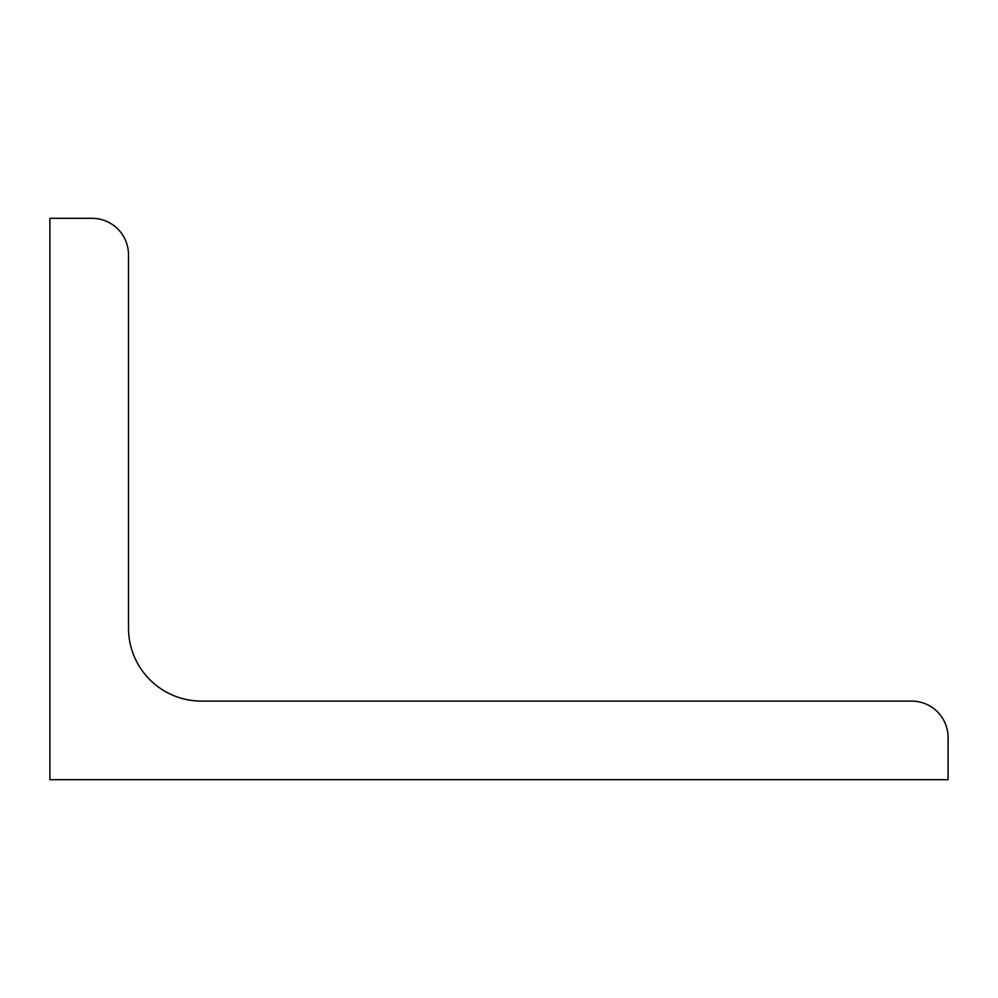 <?xml version="1.0" encoding="UTF-8"?>
<svg xmlns="http://www.w3.org/2000/svg" width="998" height="998" viewBox="0 0 998 998"><rect width="100%" height="100%" fill="white"/><g stroke="black" fill="none" stroke-linecap="round" stroke-linejoin="round"><path stroke-width="1.5" d="M49.9 779.688L49.9 218.312L92.003 218.312A36.489 36.489 0 0 1 128.493 254.802L128.493 628.116A72.979 72.979 0 0 0 201.471 701.095L911.611 701.095A36.489 36.489 0 0 1 948.1 737.584L948.1 779.688L49.9 779.688"/></g></svg>
